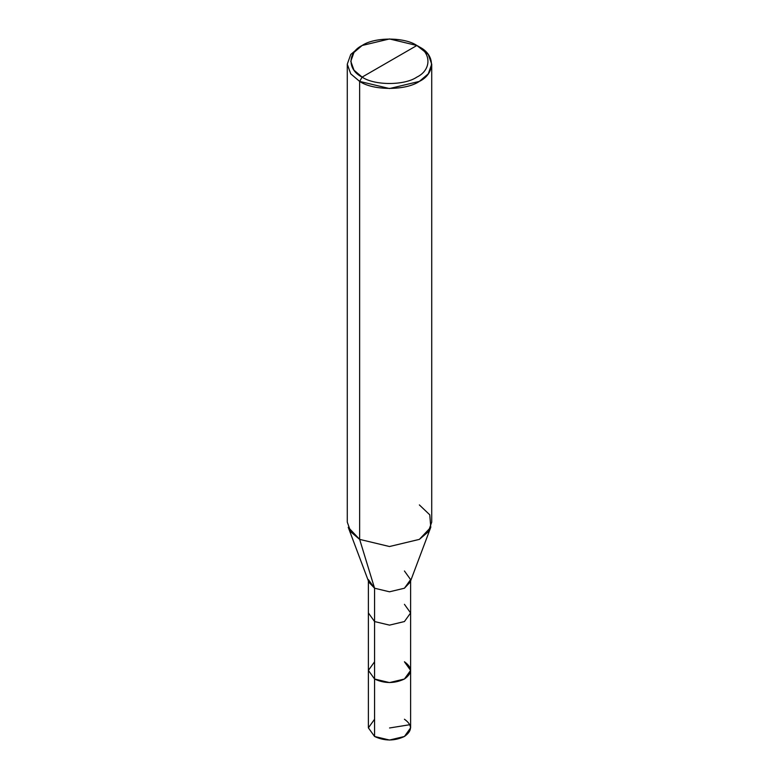 <?xml version="1.0" encoding="UTF-8"?>
<svg xmlns="http://www.w3.org/2000/svg" width="779" height="779" viewBox="0 0 779 779"><rect width="100%" height="100%" fill="white"/><g stroke="black" fill="none" stroke-linecap="round" stroke-linejoin="round"><path stroke-width="1.17" d="M404.428 661.78C412.481 667.525 412.481 673.27 404.428 679.015C394.476 683.67 384.524 683.67 374.572 679.015L374.572 621.554L374.572 679.015L368.389 670.398L374.572 679.015L389.5 682.589L404.428 679.015L410.611 670.398L410.611 727.859L404.428 736.476L389.5 740.05L374.572 736.476L374.572 679.015L368.389 670.398L374.572 661.78L368.389 670.398L374.572 679.015L389.5 682.589L404.428 679.015L410.611 670.398L404.428 661.78C412.481 667.525 412.481 673.27 404.428 679.015C394.476 683.67 384.524 683.67 374.572 679.015L374.572 736.476C384.524 741.131 394.476 741.131 404.428 736.476C412.481 730.731 412.481 724.986 404.428 719.241M374.572 719.241L368.389 727.859L374.572 736.476L368.389 727.859L368.389 612.937L374.572 621.554L389.5 625.128L404.428 621.554L410.611 612.937L404.428 604.319M362.128 77.102C347.366 69.983 347.366 52.612 362.128 45.494C374.446 36.973 404.554 36.973 416.872 45.494L362.128 77.102C374.446 85.622 404.554 85.622 416.872 77.102C431.634 69.983 431.634 52.612 416.872 45.494L419.355 46.935C435.461 54.686 435.461 73.654 419.355 81.405C405.917 90.705 373.083 90.705 359.645 81.405L389.5 88.553L419.355 81.405L428.255 73.849L431.722 64.17L428.255 54.491L416.872 45.494C431.634 52.612 431.634 69.983 416.872 77.102C404.554 85.622 374.446 85.622 362.128 77.102L416.872 45.494L389.5 38.95L362.128 45.494L353.978 52.417L350.793 61.298L353.978 70.168L362.128 77.102L359.645 81.405L362.128 77.102M410.611 670.398L410.611 612.937L404.428 621.554L389.5 625.128L374.572 621.554L374.572 588.223L389.5 591.797L404.428 588.223L410.611 579.605L404.428 570.988M430.768 527.315L410.134 582.195L404.428 588.223L389.5 591.797L374.572 588.223L359.645 539.38L389.5 546.527L419.355 539.38L430.768 527.315L429.784 514.831L419.355 504.909M431.722 64.17L431.722 522.144L428.255 531.823L419.355 539.38L389.5 546.527L359.645 539.38L359.645 81.405L359.645 539.38L374.572 588.223L374.572 621.554L368.389 612.937L368.389 580.92M368.389 579.605L374.572 588.223L368.866 582.195L348.232 527.315L359.645 539.38L350.745 531.823L347.278 522.144L347.278 64.17L350.745 73.849L359.645 81.405L350.745 73.849L347.278 64.17L350.745 54.491L359.645 46.935L350.745 54.491L347.278 64.17M389.558 727.976L409.89 724.704M410.611 612.937L410.611 580.92M419.355 46.935L416.872 45.494M359.645 46.935L362.128 45.494"/></g></svg>
